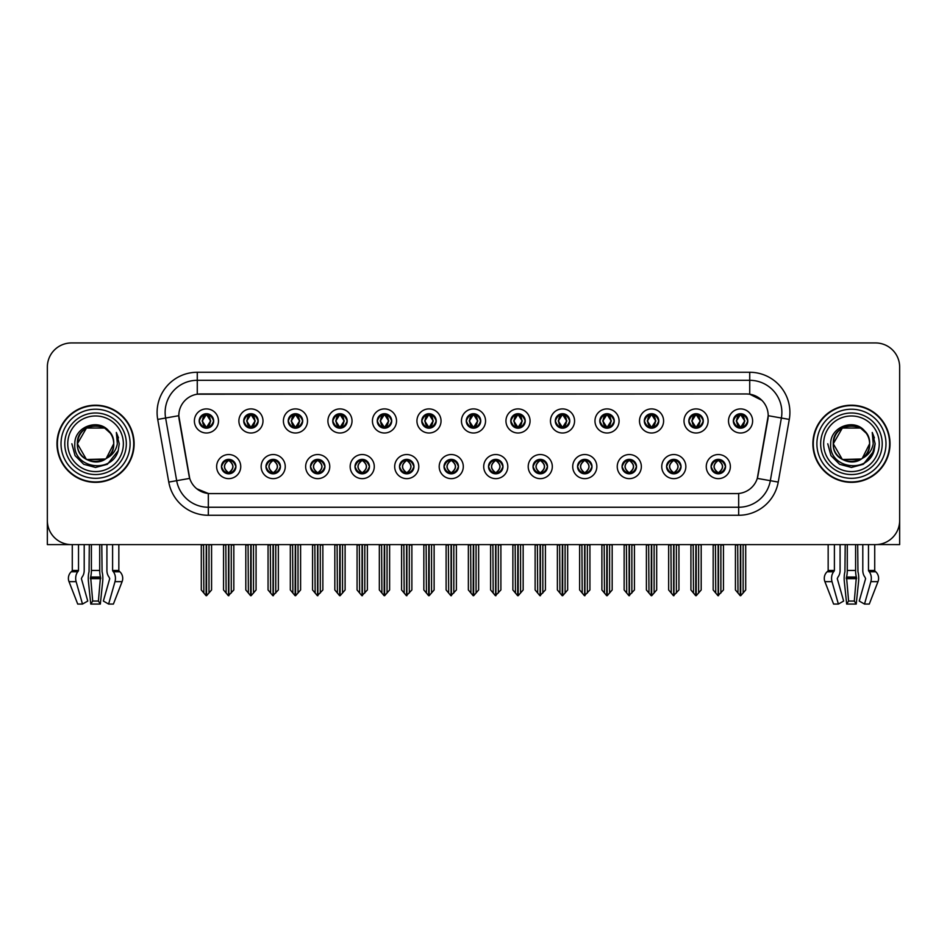 <?xml version="1.0" encoding="UTF-8"?>
<svg xmlns="http://www.w3.org/2000/svg" width="947" height="947" viewBox="0 0 947 947"><rect width="100%" height="100%" fill="white"/><g stroke="black" fill="none" stroke-linecap="round" stroke-linejoin="round"><path stroke-width="1.42" d="M444.013 466.587A7.233 7.233 0 0 0 451.245 473.82A7.233 7.233 0 0 0 458.478 466.587A7.233 7.233 0 0 0 451.245 459.354A7.233 7.233 0 0 0 444.013 466.587L444.084 466.587C445.445 470.481 447.327 472.435 449.718 472.435L450.571 472.435C445.788 468.54 445.788 464.646 450.571 460.751L449.718 460.751C447.375 460.704 445.492 462.645 444.084 466.587M439.195 466.587A12.051 12.051 0 0 0 451.245 478.637A12.051 12.051 0 0 0 463.296 466.587A12.051 12.051 0 0 0 451.245 454.536A12.051 12.051 0 0 0 439.195 466.587M488.522 466.587A7.233 7.233 0 0 0 495.755 473.82A7.233 7.233 0 0 0 502.987 466.587A7.233 7.233 0 0 0 495.755 459.354A7.233 7.233 0 0 0 488.522 466.587L488.593 466.587C489.966 470.481 491.836 472.435 494.227 472.435L495.08 472.435C490.297 468.54 490.297 464.646 495.08 460.751L494.227 460.751C491.884 460.704 490.001 462.645 488.593 466.587M483.704 466.587A12.051 12.051 0 0 0 495.755 478.637A12.051 12.051 0 0 0 507.805 466.587A12.051 12.051 0 0 0 495.755 454.536A12.051 12.051 0 0 0 483.704 466.587M533.031 466.587A7.233 7.233 0 0 0 540.264 473.82A7.233 7.233 0 0 0 547.496 466.587A7.233 7.233 0 0 0 540.264 459.354A7.233 7.233 0 0 0 533.031 466.587L533.102 466.587C534.475 470.481 536.357 472.435 538.736 472.435L539.601 472.435C534.806 468.54 534.806 464.646 539.601 460.751L538.736 460.751C536.393 460.704 534.51 462.645 533.102 466.587M528.213 466.587A12.051 12.051 0 0 0 540.264 478.637A12.051 12.051 0 0 0 552.314 466.587A12.051 12.051 0 0 0 540.264 454.536A12.051 12.051 0 0 0 528.213 466.587M288.219 420.953A7.233 7.233 0 0 0 295.452 428.186A7.233 7.233 0 0 0 302.685 420.953A7.233 7.233 0 0 0 295.452 413.721A7.233 7.233 0 0 0 288.219 420.953L288.29 420.953C289.794 424.99 291.664 426.943 293.925 426.789L293.428 427.902M283.402 420.953A12.051 12.051 0 0 0 295.452 433.004A12.051 12.051 0 0 0 307.503 420.953A12.051 12.051 0 0 0 295.452 408.903A12.051 12.051 0 0 0 283.402 420.953M421.758 420.953A7.233 7.233 0 0 0 428.991 428.186A7.233 7.233 0 0 0 436.224 420.953A7.233 7.233 0 0 0 428.991 413.721A7.233 7.233 0 0 0 421.758 420.953L421.829 420.953C423.321 424.99 425.203 426.943 427.464 426.789L426.967 427.902M416.94 420.953A12.051 12.051 0 0 0 428.991 433.004A12.051 12.051 0 0 0 441.042 420.953A12.051 12.051 0 0 0 428.991 408.903A12.051 12.051 0 0 0 416.94 420.953M221.456 466.587A7.233 7.233 0 0 0 228.689 473.82A7.233 7.233 0 0 0 235.921 466.587A7.233 7.233 0 0 0 228.689 459.354A7.233 7.233 0 0 0 221.456 466.587L221.527 466.587C222.9 470.481 224.77 472.435 227.162 472.435L228.014 472.435C223.232 468.54 223.232 464.646 228.014 460.751L227.162 460.751C224.818 460.704 222.936 462.645 221.527 466.587M216.638 466.587A12.051 12.051 0 0 0 228.689 478.637A12.051 12.051 0 0 0 240.739 466.587A12.051 12.051 0 0 0 228.689 454.536A12.051 12.051 0 0 0 216.638 466.587M377.249 420.953A7.233 7.233 0 0 0 384.482 428.186A7.233 7.233 0 0 0 391.703 420.953A7.233 7.233 0 0 0 384.482 413.721A7.233 7.233 0 0 0 377.249 420.953L377.308 420.953C378.812 424.99 380.694 426.943 382.943 426.789L382.458 427.902M372.431 420.953A12.051 12.051 0 0 0 384.482 433.004A12.051 12.051 0 0 0 396.533 420.953A12.051 12.051 0 0 0 384.482 408.903A12.051 12.051 0 0 0 372.431 420.953M243.71 420.953A7.233 7.233 0 0 0 250.943 428.186A7.233 7.233 0 0 0 258.176 420.953A7.233 7.233 0 0 0 250.943 413.721A7.233 7.233 0 0 0 243.71 420.953L243.781 420.953C245.273 424.99 247.155 426.943 249.416 426.789L248.919 427.902M238.893 420.953A12.051 12.051 0 0 0 250.943 433.004A12.051 12.051 0 0 0 262.994 420.953A12.051 12.051 0 0 0 250.943 408.903A12.051 12.051 0 0 0 238.893 420.953M666.57 466.587A7.233 7.233 0 0 0 673.802 473.82A7.233 7.233 0 0 0 681.035 466.587A7.233 7.233 0 0 0 673.802 459.354A7.233 7.233 0 0 0 666.57 466.587L666.641 466.587C668.002 470.481 669.884 472.435 672.275 472.435L673.128 472.435C668.345 468.54 668.345 464.646 673.128 460.751L672.275 460.751C669.931 460.704 668.049 462.645 666.641 466.587M661.752 466.587A12.051 12.051 0 0 0 673.802 478.637A12.051 12.051 0 0 0 685.853 466.587A12.051 12.051 0 0 0 673.802 454.536A12.051 12.051 0 0 0 661.752 466.587M599.806 420.953A7.233 7.233 0 0 0 607.039 428.186A7.233 7.233 0 0 0 614.26 420.953A7.233 7.233 0 0 0 607.039 413.721A7.233 7.233 0 0 0 599.806 420.953L599.865 420.953C601.369 424.99 603.239 426.943 605.5 426.789L605.015 427.902M594.976 420.953A12.051 12.051 0 0 0 607.039 433.004A12.051 12.051 0 0 0 619.089 420.953A12.051 12.051 0 0 0 607.039 408.903A12.051 12.051 0 0 0 594.976 420.953M310.486 466.587A7.233 7.233 0 0 0 317.707 473.82A7.233 7.233 0 0 0 324.939 466.587A7.233 7.233 0 0 0 317.707 459.354A7.233 7.233 0 0 0 310.486 466.587L310.545 466.587C311.918 470.481 313.8 472.435 316.18 472.435L317.044 472.435C312.25 468.54 312.25 464.646 317.044 460.751L316.18 460.751C313.836 460.704 311.965 462.645 310.545 466.587M305.656 466.587A12.051 12.051 0 0 0 317.707 478.637A12.051 12.051 0 0 0 329.757 466.587A12.051 12.051 0 0 0 317.707 454.536A12.051 12.051 0 0 0 305.656 466.587M688.824 420.953A7.233 7.233 0 0 0 696.057 428.186A7.233 7.233 0 0 0 703.29 420.953A7.233 7.233 0 0 0 696.057 413.721A7.233 7.233 0 0 0 688.824 420.953L688.895 420.953C690.387 424.99 692.269 426.943 694.53 426.789L694.033 427.902M684.006 420.953A12.051 12.051 0 0 0 696.057 433.004A12.051 12.051 0 0 0 708.107 420.953A12.051 12.051 0 0 0 696.057 408.903A12.051 12.051 0 0 0 684.006 420.953M332.74 420.953A7.233 7.233 0 0 0 339.961 428.186A7.233 7.233 0 0 0 347.194 420.953A7.233 7.233 0 0 0 339.961 413.721A7.233 7.233 0 0 0 332.74 420.953L332.799 420.953C334.303 424.99 336.173 426.943 338.434 426.789L337.949 427.902M327.911 420.953A12.051 12.051 0 0 0 339.961 433.004A12.051 12.051 0 0 0 352.024 420.953A12.051 12.051 0 0 0 339.961 408.903A12.051 12.051 0 0 0 327.911 420.953M555.297 420.953A7.233 7.233 0 0 0 562.518 428.186A7.233 7.233 0 0 0 569.751 420.953A7.233 7.233 0 0 0 562.518 413.721A7.233 7.233 0 0 0 555.297 420.953L555.356 420.953C556.86 424.99 558.73 426.943 560.991 426.789L560.506 427.902M550.467 420.953A12.051 12.051 0 0 0 562.518 433.004A12.051 12.051 0 0 0 574.569 420.953A12.051 12.051 0 0 0 562.518 408.903A12.051 12.051 0 0 0 550.467 420.953M265.965 466.587A7.233 7.233 0 0 0 273.198 473.82A7.233 7.233 0 0 0 280.43 466.587A7.233 7.233 0 0 0 273.198 459.354A7.233 7.233 0 0 0 265.965 466.587L266.036 466.587C267.409 470.481 269.279 472.435 271.671 472.435L272.523 472.435C267.741 468.54 267.741 464.646 272.523 460.751L271.671 460.751C269.327 460.704 267.445 462.645 266.036 466.587M261.147 466.587A12.051 12.051 0 0 0 273.198 478.637A12.051 12.051 0 0 0 285.248 466.587A12.051 12.051 0 0 0 273.198 454.536A12.051 12.051 0 0 0 261.147 466.587M466.267 420.953A7.233 7.233 0 0 0 473.5 428.186A7.233 7.233 0 0 0 480.733 420.953A7.233 7.233 0 0 0 473.5 413.721A7.233 7.233 0 0 0 466.267 420.953L466.338 420.953C467.83 424.99 469.712 426.943 471.973 426.789L471.476 427.902M461.449 420.953A12.051 12.051 0 0 0 473.5 433.004A12.051 12.051 0 0 0 485.551 420.953A12.051 12.051 0 0 0 473.5 408.903A12.051 12.051 0 0 0 461.449 420.953M399.504 466.587A7.233 7.233 0 0 0 406.737 473.82A7.233 7.233 0 0 0 413.969 466.587A7.233 7.233 0 0 0 406.737 459.354A7.233 7.233 0 0 0 399.504 466.587L399.563 466.587C400.936 470.481 402.818 472.435 405.209 472.435L406.062 472.435C401.279 468.54 401.279 464.646 406.062 460.751L405.209 460.751C402.866 460.704 400.983 462.645 399.563 466.587M394.686 466.587A12.051 12.051 0 0 0 406.737 478.637A12.051 12.051 0 0 0 418.787 466.587A12.051 12.051 0 0 0 406.737 454.536A12.051 12.051 0 0 0 394.686 466.587M510.776 420.953A7.233 7.233 0 0 0 518.009 428.186A7.233 7.233 0 0 0 525.242 420.953A7.233 7.233 0 0 0 518.009 413.721A7.233 7.233 0 0 0 510.776 420.953L510.847 420.953C512.339 424.99 514.221 426.943 516.482 426.789L515.985 427.902M505.958 420.953A12.051 12.051 0 0 0 518.009 433.004A12.051 12.051 0 0 0 530.06 420.953A12.051 12.051 0 0 0 518.009 408.903A12.051 12.051 0 0 0 505.958 420.953M644.315 420.953A7.233 7.233 0 0 0 651.548 428.186A7.233 7.233 0 0 0 658.781 420.953A7.233 7.233 0 0 0 651.548 413.721A7.233 7.233 0 0 0 644.315 420.953L644.386 420.953C645.878 424.99 647.76 426.943 650.009 426.789L649.524 427.902M639.497 420.953A12.051 12.051 0 0 0 651.548 433.004A12.051 12.051 0 0 0 663.598 420.953A12.051 12.051 0 0 0 651.548 408.903A12.051 12.051 0 0 0 639.497 420.953M354.995 466.587A7.233 7.233 0 0 0 362.228 473.82A7.233 7.233 0 0 0 369.448 466.587A7.233 7.233 0 0 0 362.228 459.354A7.233 7.233 0 0 0 354.995 466.587L355.054 466.587C356.427 470.481 358.309 472.435 360.689 472.435L361.553 472.435C356.77 468.54 356.77 464.646 361.553 460.751L360.689 460.751C358.345 460.704 356.474 462.645 355.054 466.587M350.165 466.587A12.051 12.051 0 0 0 362.228 478.637A12.051 12.051 0 0 0 374.278 466.587A12.051 12.051 0 0 0 362.228 454.536A12.051 12.051 0 0 0 350.165 466.587M733.333 420.953A7.233 7.233 0 0 0 740.566 428.186A7.233 7.233 0 0 0 747.799 420.953A7.233 7.233 0 0 0 740.566 413.721A7.233 7.233 0 0 0 733.333 420.953L733.404 420.953C734.896 424.99 736.778 426.943 739.039 426.789L738.542 427.902M728.515 420.953A12.051 12.051 0 0 0 740.566 433.004A12.051 12.051 0 0 0 752.616 420.953A12.051 12.051 0 0 0 740.566 408.903A12.051 12.051 0 0 0 728.515 420.953M577.552 466.587A7.233 7.233 0 0 0 584.773 473.82A7.233 7.233 0 0 0 592.005 466.587A7.233 7.233 0 0 0 584.773 459.354A7.233 7.233 0 0 0 577.552 466.587L577.611 466.587C578.984 470.481 580.866 472.435 583.245 472.435L584.11 472.435C579.327 468.54 579.327 464.646 584.11 460.751L583.245 460.751C580.902 460.704 579.031 462.645 577.611 466.587M572.722 466.587A12.051 12.051 0 0 0 584.773 478.637A12.051 12.051 0 0 0 596.835 466.587A12.051 12.051 0 0 0 584.773 454.536A12.051 12.051 0 0 0 572.722 466.587M622.061 466.587A7.233 7.233 0 0 0 629.293 473.82A7.233 7.233 0 0 0 636.514 466.587A7.233 7.233 0 0 0 629.293 459.354A7.233 7.233 0 0 0 622.061 466.587L622.12 466.587C623.493 470.481 625.375 472.435 627.766 472.435L628.619 472.435C623.836 468.54 623.836 464.646 628.619 460.751L627.766 460.751C625.422 460.704 623.54 462.645 622.12 466.587M617.243 466.587A12.051 12.051 0 0 0 629.293 478.637A12.051 12.051 0 0 0 641.344 466.587A12.051 12.051 0 0 0 629.293 454.536A12.051 12.051 0 0 0 617.243 466.587M199.201 420.953A7.233 7.233 0 0 0 206.434 428.186A7.233 7.233 0 0 0 213.667 420.953A7.233 7.233 0 0 0 206.434 413.721A7.233 7.233 0 0 0 199.201 420.953L199.272 420.953C200.764 424.99 202.646 426.943 204.907 426.789L204.41 427.902M194.384 420.953A12.051 12.051 0 0 0 206.434 433.004A12.051 12.051 0 0 0 218.485 420.953A12.051 12.051 0 0 0 206.434 408.903A12.051 12.051 0 0 0 194.384 420.953M711.079 466.587A7.233 7.233 0 0 0 718.311 473.82A7.233 7.233 0 0 0 725.544 466.587A7.233 7.233 0 0 0 718.311 459.354A7.233 7.233 0 0 0 711.079 466.587L711.15 466.587C712.523 470.481 714.393 472.435 716.784 472.435L717.637 472.435C712.854 468.54 712.854 464.646 717.637 460.751L716.784 460.751C714.44 460.704 712.558 462.645 711.15 466.587M706.261 466.587A12.051 12.051 0 0 0 718.311 478.637A12.051 12.051 0 0 0 730.362 466.587A12.051 12.051 0 0 0 718.311 454.536A12.051 12.051 0 0 0 706.261 466.587M168.767 482.082L157.711 419.414A40.176 40.176 0 0 1 197.272 372.266L749.728 372.266A40.176 40.176 0 0 1 789.289 419.414L778.233 482.082A40.176 40.176 0 0 1 738.672 515.275L208.328 515.275A40.176 40.176 0 0 1 168.767 482.082L176.675 480.685L165.618 418.018A32.139 32.139 0 0 1 197.272 380.303L749.728 380.303A32.139 32.139 0 0 1 781.382 418.018L770.325 480.685A32.139 32.139 0 0 1 738.672 507.249L208.328 507.249A32.139 32.139 0 0 1 176.675 480.685L189.708 478.389L178.794 415.697A21.698 21.698 0 0 0 179.125 419.414L189.045 475.654A21.698 21.698 0 0 0 210.4 493.588L736.6 493.588A21.698 21.698 0 0 0 757.955 475.654L767.875 419.414A21.698 21.698 0 0 0 746.508 393.964L200.492 393.964A21.698 21.698 0 0 0 178.794 415.65L179.03 412.442M877.159 544.549L899.65 544.608L899.65 367.045A24.101 24.101 0 0 0 875.549 342.944L71.451 342.944A24.101 24.101 0 0 0 47.35 367.045L47.35 544.608L72.28 544.608L72.28 570.449L78.518 570.449L77.749 571.775A8.843 6.25 90 0 0 76.127 581.647L82.496 604.056L87.763 601.061L81.395 578.653L82.117 577.019A8.843 6.25 90 0 0 84.2 570.449L84.2 544.608L89.314 544.608L89.042 571.775A8.843 2.285 -90 0 0 88.438 581.647L90.77 604.056L92.699 601.061L90.64 577.019A8.843 2.285 -90 0 0 91.397 570.449L91.397 544.608M99.719 544.608L99.719 570.449A8.843 2.285 90 0 0 100.477 577.019L98.405 601.061L100.335 604.056L102.667 581.647A8.843 2.285 90 0 0 102.075 571.775L101.791 544.608L106.916 544.608L106.916 570.449A8.843 6.25 -90 0 0 109 577.019L109.722 578.653L103.353 601.061L108.621 604.056L113.403 604.056L122.104 581.647A8.843 8.535 90 0 0 119.878 571.775L119.097 571.041A0.805 0.781 -90 0 1 118.837 570.449L118.837 544.608L121.263 544.608M825.737 544.608L828.163 544.608L828.163 570.449L834.402 570.449L833.632 571.775A8.843 6.25 90 0 0 832.011 581.647L838.379 604.056L843.647 601.061L837.278 578.653L838 577.019A8.843 6.25 90 0 0 840.084 570.449L840.084 544.608L845.209 544.608L844.925 571.775A8.843 2.285 -90 0 0 844.333 581.647L846.665 604.056L848.595 601.061L846.523 577.019A8.843 2.285 -90 0 0 847.281 570.449L847.281 544.608M855.603 544.608L855.603 570.449A8.843 2.285 90 0 0 856.36 577.019L854.301 601.061L856.23 604.056L858.562 581.647A8.843 2.285 90 0 0 857.958 571.775L857.686 544.608L862.8 544.608L862.8 570.449A8.843 6.25 -90 0 0 864.883 577.019L865.605 578.653L859.237 601.061L864.504 604.056L869.287 604.056L877.987 581.647A8.843 8.535 90 0 0 875.774 571.775L874.981 571.041A0.805 0.781 -90 0 1 874.72 570.449L874.72 544.608L877.159 544.608M56.986 443.776A38.567 38.567 0 0 0 95.552 482.343A38.567 38.567 0 0 0 134.119 443.776A38.567 38.567 0 0 0 95.552 405.209A38.567 38.567 0 0 0 56.986 443.776M812.881 443.776A38.567 38.567 0 0 0 851.448 482.343A38.567 38.567 0 0 0 890.014 443.776A38.567 38.567 0 0 0 851.448 405.209A38.567 38.567 0 0 0 812.881 443.776M197.272 372.266L197.272 394.201L746.508 393.964L749.728 394.201L761.85 400.309M736.6 493.588L210.4 493.588M208.328 515.275L208.328 493.482L196.739 488.747M781.382 418.018L768.206 415.697L757.292 478.389L770.325 480.685L781.382 418.018L789.289 419.414M757.955 475.654L757.825 476.341M189.175 476.341L189.045 475.654M875.549 342.944L71.451 342.944M47.35 367.045L47.35 520.507A24.101 24.101 0 0 0 71.451 544.608L875.549 544.608A24.101 24.101 0 0 0 899.65 520.507L899.65 367.045M719.554 473.713L718.986 472.435L719.838 472.435C722.182 472.482 724.064 470.529 725.473 466.575C724.1 462.692 722.218 460.751 719.838 460.751L720.336 459.65M719.554 459.473L718.986 460.751L719.838 460.751M717.873 472.435L717.27 473.749L717.885 472.435C712.795 468.54 712.795 464.646 717.885 460.751L717.27 459.437L717.885 460.751C712.973 464.646 712.973 468.54 717.873 472.435M717.637 460.751L717.068 459.473M718.986 460.751L719.353 459.437L718.737 460.751C723.828 464.646 723.828 468.54 718.737 472.435L719.341 473.749L718.749 472.435C723.65 468.54 723.65 464.646 718.749 460.751L718.986 460.751C723.768 464.646 723.768 468.54 718.986 472.435L718.986 472.435M715.447 544.608L715.743 593.035L717.98 595.71L723.449 589.969L723.449 545.01L720.88 545.01L720.88 593.035M718.477 544.608L718.477 595.71M718.146 595.71L718.146 544.608M713.174 544.608L713.174 589.969L715.743 593.035M715.743 545.01L713.174 545.01M737.701 544.608L737.997 593.035L740.234 595.71L740.412 544.608M740.732 544.608L740.732 595.71L745.703 589.969L745.703 545.01L743.431 544.608M735.428 544.608L735.428 589.969L737.997 593.035M737.997 545.01L735.428 545.01M743.135 593.035L743.135 545.01M739.323 428.08L739.891 426.789L739.039 426.789M739.323 413.827L739.891 415.117L739.039 415.117C736.707 415.07 734.825 417.023 733.404 420.953M747.799 420.953L747.728 420.953C746.343 417.071 744.46 415.117 742.093 415.117L741.241 415.117L744.887 420.953L741.241 426.789L742.59 427.902M747.728 420.953C746.283 424.919 744.401 426.872 742.093 426.789M739.891 426.789L736.387 420.953L740.128 415.117C735.641 415.271 735.499 426.043 740.14 426.789L736.245 420.953L739.891 415.117M741.004 415.117L741.608 413.803L740.992 415.117C745.49 415.271 745.632 426.043 740.992 426.789L741.596 428.115L741.004 426.789L744.744 420.953L741.004 415.117M675.045 473.713L674.477 472.435L675.329 472.435C677.673 472.482 679.555 470.529 680.964 466.575C679.591 462.692 677.709 460.751 675.329 460.751L675.815 459.65M675.045 459.473L674.477 460.751L675.329 460.751M673.364 472.435L672.761 473.749L673.376 472.435C668.286 468.54 668.286 464.646 673.376 460.751L672.761 459.437L673.376 460.751C668.452 464.646 668.452 468.54 673.364 472.435M673.128 460.751L672.559 459.473M674.477 460.751L674.832 459.437L674.228 460.751C679.319 464.646 679.319 468.54 674.228 472.435L674.832 473.749L674.24 472.435C679.141 468.54 679.141 464.646 674.24 460.751L674.477 460.751C679.259 464.646 679.259 468.54 674.477 472.435L674.477 472.435M670.938 544.608L671.234 593.035L673.471 595.71L678.94 589.969L678.94 545.01L676.371 545.01L676.371 593.035M673.956 544.608L673.956 595.71M673.637 595.71L673.637 544.608M668.653 544.608L668.653 589.969L671.234 593.035M671.234 545.01L668.653 545.01M630.536 473.713L629.956 472.435L630.82 472.435C633.164 472.482 635.046 470.529 636.455 466.575C635.07 462.692 633.2 460.751 630.82 460.751L631.306 459.65M630.536 459.473L629.956 460.751L630.82 460.751M628.855 472.435L628.252 473.749L628.855 472.435C623.777 468.54 623.777 464.646 628.855 460.751L628.252 459.437L628.855 460.751C623.943 464.646 623.943 468.54 628.855 472.435M628.619 460.751L628.05 459.473M629.956 460.751L630.323 459.437L629.956 460.751C634.75 464.646 634.75 468.54 629.956 472.435L630.323 473.749L629.719 472.435C634.632 468.54 634.632 464.646 629.719 460.751C634.798 464.646 634.798 468.54 629.719 472.435L629.956 472.435M626.417 544.608L626.713 593.035L628.962 595.71L634.431 589.969L634.431 545.01L631.862 545.01L631.862 593.035M629.447 544.608L629.447 595.71M629.128 595.71L629.128 544.608M624.144 544.608L624.144 589.969L626.713 593.035M626.713 545.01L624.144 545.01M586.027 473.713L585.447 472.435L586.311 472.435C588.655 472.482 590.526 470.529 591.946 466.575C590.561 462.692 588.691 460.751 586.311 460.751L586.797 459.65M586.027 459.473L585.447 460.751L586.311 460.751M584.346 472.435L583.743 473.749L584.346 472.435C579.268 468.54 579.268 464.646 584.346 460.751L583.743 459.437L584.346 460.751C579.434 464.646 579.434 468.54 584.346 472.435M584.11 460.751L583.53 459.473M585.447 460.751L585.814 459.437L585.447 460.751C590.23 464.646 590.23 468.54 585.447 472.435L585.814 473.749L585.21 472.435C590.123 468.54 590.123 464.646 585.21 460.751C590.289 464.646 590.289 468.54 585.21 472.435L585.447 472.435M581.908 544.608L582.204 593.035L584.453 595.71L589.922 589.969L589.922 545.01L587.353 545.01L587.353 593.035M584.938 544.608L584.938 595.71M584.619 595.71L584.619 544.608M579.635 544.608L579.635 589.969L582.204 593.035M582.204 545.01L579.635 545.01M693.192 544.608L693.488 593.035L695.725 595.71L695.891 544.608M696.211 544.608L696.211 595.71L701.194 589.969L701.194 545.01L698.922 544.608M690.919 544.608L690.919 589.969L693.488 593.035M693.488 545.01L690.919 545.01M698.626 593.035L698.626 545.01M694.814 428.08L695.382 426.789L694.53 426.789M694.814 413.827L695.382 415.117L694.53 415.117C692.198 415.07 690.316 417.023 688.895 420.953M703.29 420.953L703.219 420.953C701.822 417.071 699.951 415.117 697.584 415.117L696.732 415.117L700.378 420.953L696.732 426.789L698.081 427.902M703.219 420.953C701.774 424.919 699.892 426.872 697.584 426.789M695.382 426.789L691.878 420.953L695.619 415.117C691.132 415.271 690.99 426.043 695.631 426.789L691.736 420.953L695.382 415.117M696.495 415.117L697.099 413.803L696.483 415.117C700.981 415.271 701.123 426.043 696.483 426.789L697.087 428.115L696.495 426.789L700.235 420.953L696.495 415.117M648.671 544.608L648.979 593.035L651.216 595.71L651.382 544.608M651.702 544.608L651.702 595.71L656.685 589.969L656.685 545.01L654.413 544.608M646.399 544.608L646.399 589.969L648.979 593.035M648.979 545.01L646.399 545.01M654.117 593.035L654.117 545.01M650.293 428.08L650.873 426.789L650.009 426.789M650.293 413.827L650.873 415.117L650.009 415.117C647.689 415.07 645.807 417.023 644.386 420.953M658.781 420.953L658.71 420.953C657.313 417.071 655.442 415.117 653.075 415.117L652.223 415.117L655.869 420.953L652.223 426.789L653.572 427.902M658.71 420.953C657.265 424.919 655.383 426.872 653.075 426.789M650.873 426.789L647.369 420.953L651.11 415.117C646.623 415.271 646.481 426.043 651.11 426.789L647.227 420.953L650.873 415.117M651.986 415.117L652.578 413.803L651.974 415.117C656.46 415.271 656.602 426.043 651.974 426.789L652.578 428.115L651.986 426.789L655.726 420.953L651.986 415.117M604.162 544.608L604.458 593.035L606.707 595.71L606.873 544.608M607.193 544.608L607.193 595.71L612.176 589.969L612.176 545.01L609.904 544.608M601.89 544.608L601.89 589.969L604.458 593.035M604.458 545.01L601.89 545.01M609.608 593.035L609.608 545.01M605.784 428.08L606.364 426.789L605.5 426.789M605.784 413.827L606.364 415.117L605.5 415.117C603.18 415.07 601.298 417.023 599.865 420.953M614.26 420.953L614.201 420.953C612.804 417.071 610.922 415.117 608.566 415.117L607.714 415.117L611.36 420.953L607.714 426.789L609.051 427.902M614.201 420.953C612.745 424.919 610.874 426.872 608.566 426.789M606.364 426.789L602.86 420.953L606.601 415.117C602.114 415.271 601.972 426.043 606.601 426.789L602.718 420.953L606.364 415.117M607.465 415.117L607.465 415.117C611.951 415.271 612.093 426.043 607.465 426.789L608.069 428.115L607.465 426.789L611.206 420.953L607.465 415.117L608.069 413.803L607.465 415.117M559.653 544.608L559.949 593.035L562.198 595.71L562.364 544.608M562.684 544.608L562.684 595.71L567.667 589.969L567.667 545.01L565.395 544.608M557.381 544.608L557.381 589.969L559.949 593.035M559.949 545.01L557.381 545.01M565.099 593.035L565.099 545.01M561.275 428.08L561.843 426.789L560.991 426.789M561.275 413.827L561.843 415.117L560.991 415.117C558.659 415.07 556.789 417.023 555.356 420.953M569.751 420.953L569.692 420.953C568.295 417.071 566.413 415.117 564.057 415.117L563.193 415.117L566.839 420.953L563.193 426.789L564.542 427.902M569.692 420.953C568.236 424.919 566.365 426.872 564.057 426.789M561.843 426.789L558.339 420.953L562.08 415.117C557.605 415.271 557.463 426.043 562.092 426.789L558.197 420.953L561.843 415.117M562.956 415.117L562.956 415.117C567.442 415.271 567.584 426.043 562.956 426.789L563.56 428.115L562.956 426.789L566.697 420.953L562.956 415.117L563.56 413.803L562.956 415.117M100.335 604.056L90.77 604.056M98.405 601.061L92.699 601.061M78.518 544.608L78.518 570.449M108.621 604.056L114.989 581.647A8.843 6.25 -90 0 0 113.368 571.775L112.598 570.449L112.598 544.608M72.28 570.449A0.805 0.781 90 0 1 72.019 571.041L71.226 571.775A8.843 8.535 -90 0 0 69.013 581.647L77.713 604.056L82.496 604.056M856.23 604.056L846.665 604.056M854.301 601.061L848.595 601.061M834.402 544.608L834.402 570.449M864.504 604.056L870.873 581.647A8.843 6.25 -90 0 0 869.251 571.775L868.482 570.449L868.482 544.608M828.163 570.449A0.805 0.781 90 0 1 827.903 571.041L827.122 571.775A8.843 8.535 -90 0 0 824.896 581.647L833.597 604.056L838.379 604.056M123.359 443.776A27.806 27.806 0 0 1 95.552 471.582A27.806 27.806 0 0 1 67.758 443.776A27.806 27.806 0 0 1 95.552 415.97A27.806 27.806 0 0 1 123.359 443.776M105.472 458.999L86.473 459.496L77.394 443.776C76.281 420.338 114.836 420.338 113.723 443.776C114.836 467.202 76.281 467.202 77.394 443.776C76.624 458.17 95.458 467.427 106.384 458.36A18.159 18.159 0 0 0 110.278 433.134C100.938 417.225 74.411 425.795 74.813 443.776C72.706 468.682 111.805 474.281 118.209 450.701L119.239 443.776L116.363 432.448L117.333 443.776C116.09 450.452 112.444 455.318 106.384 458.36L104.644 459.496L86.473 459.496L77.394 443.776L86.473 428.044M57.388 443.776A38.164 38.164 0 0 1 95.552 405.612A38.164 38.164 0 0 1 133.716 443.776A38.164 38.164 0 0 1 95.552 481.94A38.164 38.164 0 0 1 57.388 443.776M113.723 443.776C114.836 467.202 76.281 467.202 77.394 443.776C76.281 420.338 114.836 420.338 113.723 443.776L106.218 458.478M91.906 425.984C82.934 428.446 78.092 434.377 77.394 443.776L86.473 428.044L104.644 428.044L110.278 433.134M116.363 432.448L118.505 437.881M118.209 450.701L107.402 464.29L95.552 467.463L83.715 464.29L75.05 455.614L71.865 443.776M879.242 443.776A27.806 27.806 0 0 1 851.448 471.582A27.806 27.806 0 0 1 823.641 443.776A27.806 27.806 0 0 1 851.448 415.97A27.806 27.806 0 0 1 879.242 443.776M861.356 458.999L842.357 459.496L833.277 443.776C832.164 420.338 870.719 420.338 869.606 443.776C870.719 467.202 832.164 467.202 833.277 443.776C832.164 420.338 870.719 420.338 869.606 443.776L862.255 458.372A18.159 18.159 0 0 0 866.162 433.134C856.822 417.225 830.294 425.795 830.697 443.776C828.589 468.682 867.689 474.281 874.093 450.701L875.135 443.776L872.246 432.448L873.217 443.776C871.974 450.452 868.328 455.318 862.267 458.36L860.527 459.496L842.357 459.496L833.277 443.776L842.357 428.044M813.284 443.776A38.164 38.164 0 0 1 851.448 405.612A38.164 38.164 0 0 1 889.612 443.776A38.164 38.164 0 0 1 851.448 481.94A38.164 38.164 0 0 1 813.284 443.776M869.606 443.776C870.719 467.202 832.164 467.202 833.277 443.776L842.357 428.044L860.527 428.044L866.162 433.134M862.267 458.36C851.341 467.427 832.508 458.17 833.277 443.776C833.976 434.377 838.817 428.446 847.802 425.984M872.246 432.448L874.389 437.881L872.294 432.53M874.093 450.701L863.285 464.29L851.448 467.463L839.598 464.29L830.933 455.614L827.761 443.776L830.933 455.614L839.598 464.29L851.448 467.463L863.285 464.29L871.95 455.614L875.135 443.776M541.506 473.713L540.938 472.435L541.791 472.435C544.134 472.482 546.017 470.529 547.437 466.575C546.052 462.692 544.17 460.751 541.791 460.751L542.288 459.65M541.506 459.473L540.938 460.751L541.791 460.751M539.837 472.435L539.234 473.749L539.837 472.435C534.759 468.54 534.759 464.646 539.837 460.751L539.234 459.437L539.837 460.751C534.925 464.646 534.925 468.54 539.837 472.435M539.601 460.751L539.021 459.473M540.938 460.751C545.721 464.646 545.721 468.54 540.938 472.435L540.701 472.435C545.614 468.54 545.614 464.646 540.701 460.751L541.305 459.437M540.938 472.435L541.305 473.749M537.399 544.608L537.695 593.035L539.932 595.71L545.413 589.969L545.413 545.01L542.832 545.01L542.832 593.035M540.429 544.608L540.429 595.71M540.11 595.71L540.11 544.608M535.126 544.608L535.126 589.969L537.695 593.035M537.695 545.01L535.126 545.01M496.997 473.713L496.429 472.435L497.282 472.435C499.625 472.482 501.508 470.529 502.916 466.575C501.543 462.692 499.661 460.751 497.282 460.751L497.779 459.65M496.997 459.473L496.429 460.751L497.282 460.751M495.317 472.435L494.725 473.749L495.328 472.435C490.238 468.54 490.238 464.646 495.328 460.751L494.725 459.437L495.328 460.751C490.416 464.646 490.416 468.54 495.317 472.435M495.08 460.751L494.512 459.473M496.429 460.751C501.212 464.646 501.212 468.54 496.429 472.435L496.192 472.435C501.093 468.54 501.093 464.646 496.192 460.751L496.796 459.437M496.429 472.435L496.796 473.749M492.89 544.608L493.186 593.035L495.423 595.71L500.892 589.969L500.892 545.01L498.323 545.01L498.323 593.035M495.92 544.608L495.92 595.71M495.601 595.71L495.601 544.608M490.617 544.608L490.617 589.969L493.186 593.035M493.186 545.01L490.617 545.01M452.488 473.713L451.92 472.435L452.773 472.435C455.116 472.482 456.999 470.529 458.407 466.575C457.034 462.692 455.152 460.751 452.773 460.751L453.27 459.65M452.488 459.473L451.92 460.751L452.773 460.751M450.003 459.473L450.808 460.751C445.907 464.646 445.907 468.54 450.808 472.435L450.204 473.749M450.571 460.751L450.204 459.437M451.92 460.751L452.275 459.437L451.92 460.751C456.703 464.646 456.703 468.54 451.92 472.435L452.275 473.749L451.672 472.435C456.584 468.54 456.584 464.646 451.683 460.751C456.762 464.646 456.762 468.54 451.672 472.435L451.92 472.435M448.381 544.608L448.677 593.035L450.914 595.71L456.383 589.969L456.383 545.01L453.814 545.01L453.814 593.035M451.399 544.608L451.399 595.71M451.08 595.71L451.08 544.608M446.108 544.608L446.108 589.969L448.677 593.035M448.677 545.01L446.108 545.01M515.144 544.608L515.44 593.035L517.678 595.71L517.855 544.608M518.175 544.608L518.175 595.71L523.158 589.969L523.158 545.01L520.874 544.608M512.872 544.608L512.872 589.969L515.44 593.035M515.44 545.01L512.872 545.01M520.578 593.035L520.578 545.01M516.766 428.08L517.334 426.789L516.482 426.789M516.766 413.827L517.334 415.117L516.482 415.117C514.15 415.07 512.28 417.023 510.847 420.953M525.242 420.953L525.171 420.953C523.786 417.071 521.904 415.117 519.536 415.117L518.684 415.117L522.33 420.953L518.684 426.789L520.033 427.902M525.171 420.953C523.727 424.919 521.844 426.872 519.536 426.789M517.334 426.789L513.83 420.953L517.571 415.117C513.096 415.271 512.943 426.043 517.583 426.789L513.688 420.953L517.334 415.117M519.051 413.803L518.447 415.117C522.933 415.271 523.075 426.043 518.447 426.789L519.039 428.115M470.635 544.608L470.931 593.035L473.169 595.71L473.334 544.608M473.666 544.608L473.666 595.71L478.637 589.969L478.637 545.01L476.365 544.608M468.363 544.608L468.363 589.969L470.931 593.035M470.931 545.01L468.363 545.01M476.069 593.035L476.069 545.01M472.257 428.08L472.825 426.789L471.973 426.789M472.257 413.827L472.825 415.117L471.973 415.117C469.641 415.07 467.759 417.023 466.338 420.953M480.733 420.953L480.662 420.953C479.277 417.071 477.395 415.117 475.027 415.117L474.175 415.117L477.821 420.953L474.175 426.789L475.524 427.902M480.662 420.953C479.218 424.919 477.335 426.872 475.027 426.789M472.825 426.789L469.321 420.953L473.062 415.117C468.576 415.271 468.434 426.043 473.074 426.789L469.179 420.953L472.825 415.117M474.542 413.803L473.938 415.117C478.424 415.271 478.566 426.043 473.926 426.789L474.53 428.115M426.126 544.608L426.422 593.035L428.66 595.71L428.825 544.608M429.145 544.608L429.145 595.71L434.128 589.969L434.128 545.01L431.856 544.608M423.842 544.608L423.842 589.969L426.422 593.035M426.422 545.01L423.842 545.01M431.56 593.035L431.56 545.01M427.748 428.08L428.316 426.789L427.464 426.789M427.748 413.827L428.316 415.117L427.464 415.117C425.132 415.07 423.25 417.023 421.829 420.953M436.224 420.953L436.153 420.953C434.756 417.071 432.886 415.117 430.518 415.117L429.666 415.117L433.312 420.953L429.666 426.789L431.015 427.902M436.153 420.953C434.709 424.919 432.826 426.872 430.518 426.789M428.316 426.789L424.812 420.953L428.553 415.117C424.067 415.271 423.925 426.043 428.553 426.789L424.67 420.953L428.316 415.117M430.033 413.803L429.429 415.117C433.904 415.271 434.057 426.043 429.417 426.789L430.021 428.115M407.979 473.713L407.399 472.435L408.264 472.435C410.607 472.482 412.49 470.529 413.898 466.575C412.525 462.692 410.643 460.751 408.264 460.751L408.749 459.65M407.979 459.473L407.399 460.751L408.264 460.751M405.494 459.473L406.299 460.751C401.386 464.646 401.386 468.54 406.299 472.435L405.695 473.749M406.062 460.751L405.695 459.437M407.399 460.751L407.766 459.437L407.399 460.751C412.194 464.646 412.194 468.54 407.399 472.435L407.766 473.749L407.163 472.435C412.075 468.54 412.075 464.646 407.163 460.751C412.241 464.646 412.241 468.54 407.163 472.435L407.399 472.435M403.86 544.608L404.168 593.035L406.405 595.71L411.874 589.969L411.874 545.01L409.305 545.01L409.305 593.035M406.89 544.608L406.89 595.71M406.571 595.71L406.571 544.608M401.587 544.608L401.587 589.969L404.168 593.035M404.168 545.01L401.587 545.01M363.47 473.713L362.89 472.435L363.755 472.435C366.098 472.482 367.969 470.529 369.389 466.575C368.004 462.692 366.134 460.751 363.755 460.751L364.24 459.65M363.47 459.473L362.89 460.751L363.755 460.751M361.79 472.435L361.186 473.749L361.79 472.435C356.711 468.54 356.711 464.646 361.79 460.751L361.186 459.437L361.79 460.751C356.877 464.646 356.877 468.54 361.79 472.435M361.553 460.751L360.973 459.473M362.89 460.751L363.257 459.437L362.89 460.751C367.673 464.646 367.673 468.54 362.89 472.435L363.257 473.749L362.654 472.435C367.566 468.54 367.566 464.646 362.654 460.751C367.732 464.646 367.732 468.54 362.654 472.435L362.89 472.435M359.351 544.608L359.647 593.035L361.896 595.71L367.365 589.969L367.365 545.01L364.796 545.01L364.796 593.035M362.381 544.608L362.381 595.71M362.062 595.71L362.062 544.608M357.078 544.608L357.078 589.969L359.647 593.035M359.647 545.01L357.078 545.01M318.95 473.713L318.381 472.435L319.234 472.435C321.589 472.482 323.46 470.529 324.88 466.575C323.495 462.692 321.613 460.751 319.234 460.751L319.731 459.65M318.95 459.473L318.381 460.751L319.234 460.751M317.281 472.435L316.677 473.749L317.281 472.435C312.202 468.54 312.202 464.646 317.281 460.751L316.677 459.437L317.281 460.751C312.368 464.646 312.368 468.54 317.281 472.435M317.044 460.751L316.464 459.473M318.381 460.751L318.748 459.437L318.381 460.751C323.164 464.646 323.164 468.54 318.381 472.435L318.748 473.749L318.145 472.435C323.057 468.54 323.057 464.646 318.145 460.751C323.223 464.646 323.223 468.54 318.145 472.435L318.381 472.435M314.842 544.608L315.138 593.035L317.387 595.71L322.856 589.969L322.856 545.01L320.287 545.01L320.287 593.035M317.872 544.608L317.872 595.71M317.553 595.71L317.553 544.608M312.569 544.608L312.569 589.969L315.138 593.035M315.138 545.01L312.569 545.01M274.441 473.713L273.872 472.435L274.725 472.435C277.069 472.482 278.951 470.529 280.359 466.575C278.986 462.692 277.104 460.751 274.725 460.751L275.222 459.65M274.441 459.473L273.872 460.751L274.725 460.751M272.76 472.435L272.168 473.749L272.772 472.435C267.681 468.54 267.681 464.646 272.772 460.751L272.168 459.437L272.76 460.751C267.859 464.646 267.859 468.54 272.76 472.435M272.523 460.751L271.955 459.473M273.872 460.751L274.239 459.437L273.872 460.751C278.655 464.646 278.655 468.54 273.872 472.435L274.239 473.749L273.624 472.435C278.548 468.54 278.548 464.646 273.636 460.751C278.714 464.646 278.714 468.54 273.624 472.435L273.872 472.435M270.333 544.608L270.629 593.035L272.866 595.71L278.347 589.969L278.347 545.01L275.766 545.01L275.766 593.035M273.363 544.608L273.363 595.71M273.044 595.71L273.044 544.608M268.06 544.608L268.06 589.969L270.629 593.035M270.629 545.01L268.06 545.01M229.932 473.713L229.363 472.435L230.216 472.435C232.56 472.482 234.442 470.529 235.85 466.575C234.477 462.692 232.595 460.751 230.216 460.751L230.713 459.65M229.932 459.473L229.363 460.751L230.216 460.751M228.251 472.435L227.647 473.749L228.263 472.435C223.172 468.54 223.172 464.646 228.263 460.751L227.659 459.437L228.251 460.751C223.35 464.646 223.35 468.54 228.251 472.435M228.014 460.751L227.446 459.473M229.363 460.751L229.73 459.437L229.363 460.751C234.146 464.646 234.146 468.54 229.363 472.435L229.73 473.749L229.115 472.435C234.027 468.54 234.027 464.646 229.127 460.751C234.205 464.646 234.205 468.54 229.115 472.435L229.363 472.435M225.824 544.608L226.12 593.035L228.357 595.71L233.826 589.969L233.826 545.01L231.257 545.01L231.257 593.035M228.854 544.608L228.854 595.71M228.523 595.71L228.523 544.608M223.551 544.608L223.551 589.969L226.12 593.035M226.12 545.01L223.551 545.01M381.605 544.608L381.901 593.035L384.151 595.71L384.316 544.608M384.636 544.608L384.636 595.71L389.619 589.969L389.619 545.01L387.347 544.608M379.333 544.608L379.333 589.969L381.901 593.035M381.901 545.01L379.333 545.01M387.051 593.035L387.051 545.01M383.227 428.08L383.807 426.789L382.943 426.789M383.227 413.827L383.807 415.117L382.943 415.117C380.623 415.07 378.741 417.023 377.308 420.953M391.703 420.953L391.644 420.953C390.247 417.071 388.377 415.117 386.009 415.117L385.157 415.117L388.803 420.953L385.157 426.789L386.494 427.902M391.644 420.953C390.2 424.919 388.317 426.872 386.009 426.789M383.807 426.789L380.303 420.953L384.044 415.117C379.558 415.271 379.416 426.043 384.044 426.789L380.161 420.953L383.807 415.117M384.92 415.117L384.92 415.117C389.395 415.271 389.537 426.043 384.908 426.789L385.512 428.115L384.92 426.789L388.661 420.953L384.92 415.117L385.512 413.803L384.908 415.117M337.096 544.608L337.392 593.035L339.642 595.71L339.807 544.608M340.127 544.608L340.127 595.71L345.11 589.969L345.11 545.01L342.838 544.608M334.824 544.608L334.824 589.969L337.392 593.035M337.392 545.01L334.824 545.01M342.542 593.035L342.542 545.01M338.718 428.08L339.286 426.789L338.434 426.789M338.718 413.827L339.286 415.117L338.434 415.117C336.102 415.07 334.232 417.023 332.799 420.953M347.194 420.953L347.135 420.953C345.738 417.071 343.856 415.117 341.5 415.117L340.636 415.117L344.282 420.953L340.636 426.789L341.985 427.902M347.135 420.953C345.679 424.919 343.808 426.872 341.5 426.789M339.286 426.789L335.794 420.953L339.535 415.117C335.049 415.271 334.907 426.043 339.535 426.789L335.64 420.953L339.286 415.117M340.399 415.117L340.399 415.117C344.886 415.271 345.028 426.043 340.399 426.789L341.003 428.115L340.399 426.789L344.14 420.953L340.399 415.117L341.003 413.803L340.399 415.117M292.587 544.608L292.883 593.035L295.121 595.71L295.298 544.608M295.618 544.608L295.618 595.71L300.601 589.969L300.601 545.01L298.329 544.608M290.315 544.608L290.315 589.969L292.883 593.035M292.883 545.01L290.315 545.01M298.021 593.035L298.021 545.01M294.209 428.08L294.777 426.789L293.925 426.789M294.209 413.827L294.777 415.117L293.925 415.117C291.593 415.07 289.723 417.023 288.29 420.953M302.685 420.953L302.626 420.953C301.229 417.071 299.347 415.117 296.991 415.117L296.127 415.117L299.773 420.953L296.127 426.789L297.476 427.902M302.626 420.953C301.17 424.919 299.299 426.872 296.991 426.789M294.777 426.789L291.274 420.953L295.014 415.117L294.422 413.803L295.026 415.117C290.54 415.271 290.398 426.043 295.026 426.789L294.422 428.115L295.014 426.789L291.131 420.953L294.777 415.117M295.89 415.117L295.89 415.117C300.377 415.271 300.519 426.043 295.89 426.789L296.494 428.115L295.89 426.789L299.631 420.953L295.89 415.117L296.494 413.803L295.89 415.117M248.078 544.608L248.374 593.035L250.612 595.71L250.789 544.608M251.109 544.608L251.109 595.71L256.081 589.969L256.081 545.01L253.808 544.608M245.806 544.608L245.806 589.969L248.374 593.035M248.374 545.01L245.806 545.01M253.512 593.035L253.512 545.01M249.7 428.08L250.268 426.789L249.416 426.789M249.7 413.827L250.268 415.117L249.416 415.117C247.084 415.07 245.214 417.023 243.781 420.953M258.176 420.953L258.105 420.953C256.72 417.071 254.838 415.117 252.47 415.117L251.618 415.117L255.264 420.953L251.618 426.789L252.967 427.902M258.105 420.953C256.661 424.919 254.779 426.872 252.47 426.789M250.268 426.789L246.765 420.953L250.505 415.117L249.901 413.803L250.517 415.117C246.019 415.271 245.877 426.043 250.517 426.789L249.913 428.115L250.505 426.789L246.622 420.953L250.268 415.117M251.381 415.117L251.381 415.117C255.868 415.271 256.01 426.043 251.369 426.789L251.973 428.115L251.381 426.789L255.122 420.953L251.381 415.117L251.985 413.803L251.369 415.117M203.569 544.608L203.865 593.035L206.103 595.71L206.268 544.608M206.588 544.608L206.588 595.71L211.572 589.969L211.572 545.01L209.299 544.608M201.297 544.608L201.297 589.969L203.865 593.035M203.865 545.01L201.297 545.01M209.003 593.035L209.003 545.01M205.191 428.08L205.759 426.789L204.907 426.789M205.191 413.827L205.759 415.117L204.907 415.117C202.575 415.07 200.693 417.023 199.272 420.953M213.667 420.953L213.596 420.953C212.199 417.071 210.329 415.117 207.961 415.117L207.109 415.117L210.755 420.953L207.109 426.789L208.458 427.902M213.596 420.953C212.152 424.919 210.27 426.872 207.961 426.789M205.759 426.789L202.256 420.953L205.996 415.117L205.392 413.803L206.008 415.117C201.51 415.271 201.368 426.043 206.008 426.789L205.404 428.115L205.996 426.789L202.113 420.953L205.759 415.117M206.872 415.117L206.872 415.117C211.359 415.271 211.501 426.043 206.86 426.789L207.464 428.115L206.872 426.789L210.613 420.953L206.872 415.117L207.476 413.803L206.86 415.117M749.728 372.266L749.728 394.201M157.711 419.414L165.618 418.018A32.139 32.139 0 0 1 165.133 412.442M165.618 418.018L178.794 415.697M738.672 493.482L738.672 515.275M770.325 480.685L778.233 482.082M716.784 472.435L716.287 473.536M717.068 473.713L717.637 472.435M716.784 460.751L716.287 459.65M719.838 472.435L720.336 473.536M739.039 415.117L738.542 414.017M742.093 415.117L742.59 414.017M741.809 413.827L741.241 415.117M741.809 428.08L741.241 426.789M739.524 428.115L740.128 426.789L739.536 428.115M739.524 413.803L740.128 415.117L739.536 413.792M672.275 472.435L671.778 473.536M672.559 473.713L673.128 472.435M672.275 460.751L671.778 459.65M675.329 472.435L675.815 473.536M627.766 472.435L627.269 473.536M628.05 473.713L628.619 472.435M627.766 460.751L627.269 459.65M630.82 472.435L631.306 473.536M583.245 472.435L582.76 473.536M583.53 473.713L584.11 472.435M583.245 460.751L582.76 459.65M586.311 472.435L586.797 473.536M694.53 415.117L694.033 414.017M697.584 415.117L698.081 414.017M697.3 413.827L696.732 415.117M697.3 428.08L696.732 426.789M695.015 428.115L695.619 426.789L695.027 428.115M695.015 413.803L695.619 415.117L695.027 413.792M650.009 415.117L649.524 414.017M653.075 415.117L653.572 414.017M652.791 413.827L652.223 415.117M652.791 428.08L652.223 426.789M650.506 428.115L651.11 426.789L650.506 428.115M650.506 413.803L651.11 415.117L650.506 413.792M605.5 415.117L605.015 414.017M608.566 415.117L609.051 414.017M608.282 413.827L607.714 415.117M608.282 428.08L607.714 426.789M605.997 428.115L606.601 426.789L605.997 428.115M605.997 413.803L606.601 415.117L605.997 413.792M560.991 415.117L560.506 414.017M564.057 415.117L564.542 414.017M563.773 413.827L563.193 415.117M563.773 428.08L563.193 426.789M561.488 428.115L562.08 426.789L561.488 428.115M100.69 577.753L90.427 577.753M100.477 577.019L90.64 577.019M112.598 570.449L118.837 570.449M99.719 570.449L91.397 570.449M100.737 578.653L90.367 578.653M69.013 581.647L76.127 581.647M114.989 581.647L122.104 581.647M71.226 571.775L77.749 571.775M113.368 571.775L119.878 571.775M72.019 571.041L78.329 571.041M112.788 571.041L119.097 571.041M856.573 577.753L846.31 577.753M856.36 577.019L846.523 577.019M868.482 570.449L874.72 570.449M855.603 570.449L847.281 570.449M856.633 578.653L846.263 578.653M824.896 581.647L832.011 581.647M870.873 581.647L877.987 581.647M827.122 571.775L833.632 571.775M869.251 571.775L875.774 571.775M827.903 571.041L834.212 571.041M868.671 571.041L874.981 571.041M126.342 443.776A30.789 30.789 0 0 1 95.552 474.554A30.789 30.789 0 0 1 64.775 443.776A30.789 30.789 0 0 1 95.552 412.987A30.789 30.789 0 0 1 126.342 443.776M61.01 443.776A34.554 34.554 0 0 1 95.552 409.222A34.554 34.554 0 0 1 130.106 443.776A34.554 34.554 0 0 1 95.552 478.318A34.554 34.554 0 0 1 61.01 443.776M882.225 443.776A30.789 30.789 0 0 1 851.448 474.554A30.789 30.789 0 0 1 820.658 443.776A30.789 30.789 0 0 1 851.448 412.987A30.789 30.789 0 0 1 882.225 443.776M816.894 443.776A34.554 34.554 0 0 1 851.448 409.222A34.554 34.554 0 0 1 885.99 443.776A34.554 34.554 0 0 1 851.448 478.318A34.554 34.554 0 0 1 816.894 443.776M538.736 472.435L538.251 473.536M539.021 473.713L539.601 472.435M538.736 460.751L538.251 459.65M541.791 472.435L542.288 473.536M494.227 472.435L493.73 473.536M494.512 473.713L495.08 472.435M494.227 460.751L493.73 459.65M497.282 472.435L497.779 473.536M449.718 472.435L449.221 473.536M450.003 473.713L450.571 472.435M449.718 460.751L449.221 459.65M452.773 472.435L453.27 473.536M516.482 415.117L515.985 414.017M519.536 415.117L520.033 414.017M519.252 413.827L518.684 415.117M519.252 428.08L518.684 426.789M516.967 428.115L517.571 426.789L516.979 428.115M516.967 413.803L517.571 415.117L516.979 413.792M519.051 428.115L518.447 426.789L522.188 420.953L518.447 415.117L519.039 413.792M471.973 415.117L471.476 414.017M475.027 415.117L475.524 414.017M474.743 413.827L474.175 415.117M474.743 428.08L474.175 426.789M472.458 428.115L473.062 426.789L472.47 428.115M472.458 413.803L473.062 415.117L472.47 413.792M474.542 428.115L473.938 426.789L477.679 420.953L473.938 415.117L474.53 413.792M427.464 415.117L426.967 414.017M430.518 415.117L431.015 414.017M430.234 413.827L429.666 415.117M430.234 428.08L429.666 426.789M427.949 428.115L428.553 426.789L427.961 428.115M427.949 413.803L428.553 415.117L427.961 413.792M430.033 428.115L429.429 426.789L433.17 420.953L429.429 415.117L430.021 413.792M405.209 472.435L404.712 473.536M405.494 473.713L406.062 472.435M405.209 460.751L404.712 459.65M408.264 472.435L408.749 473.536M360.689 472.435L360.203 473.536M360.973 473.713L361.553 472.435M360.689 460.751L360.203 459.65M363.755 472.435L364.24 473.536M316.18 472.435L315.694 473.536M316.464 473.713L317.044 472.435M316.18 460.751L315.694 459.65M319.234 472.435L319.731 473.536M271.671 472.435L271.185 473.536M271.955 473.713L272.523 472.435M271.671 460.751L271.185 459.65M274.725 472.435L275.222 473.536M227.162 472.435L226.664 473.536M227.446 473.713L228.014 472.435M227.162 460.751L226.664 459.65M230.216 472.435L230.713 473.536M382.943 415.117L382.458 414.017M386.009 415.117L386.494 414.017M385.725 413.827L385.157 415.117M385.725 428.08L385.157 426.789M383.44 428.115L384.044 426.789L383.44 428.115M383.44 413.803L384.044 415.117L383.44 413.792M338.434 415.117L337.949 414.017M341.5 415.117L341.985 414.017M341.216 413.827L340.636 415.117M341.216 428.08L340.636 426.789M338.931 428.115L339.535 426.789L338.931 428.115M338.931 413.803L339.535 415.117L338.931 413.792M293.925 415.117L293.428 414.017M296.991 415.117L297.476 414.017M296.707 413.827L296.127 415.117M296.707 428.08L296.127 426.789M249.416 415.117L248.919 414.017M252.47 415.117L252.967 414.017M252.186 413.827L251.618 415.117M252.186 428.08L251.618 426.789M204.907 415.117L204.41 414.017M207.961 415.117L208.458 414.017M207.677 413.827L207.109 415.117M207.677 428.08L207.109 426.789M541.293 459.437L540.69 460.751C545.78 464.646 545.78 468.54 540.69 472.435L541.293 473.749M496.784 459.437L496.181 460.751C501.271 464.646 501.271 468.54 496.181 472.435L496.784 473.749M450.216 473.749L450.819 472.435C445.729 468.54 445.729 464.646 450.819 460.751L450.216 459.437M405.707 473.749L406.31 472.435C401.22 468.54 401.22 464.646 406.31 460.751L405.707 459.437"/></g></svg>
